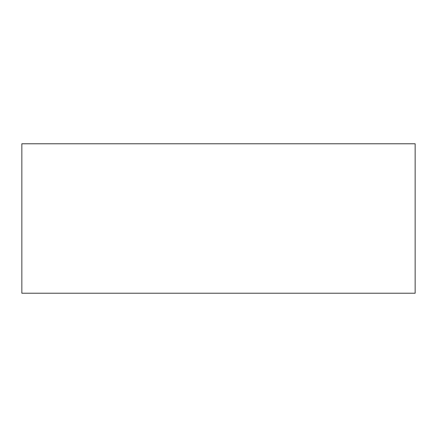 <?xml version="1.0" encoding="UTF-8"?>
<svg xmlns="http://www.w3.org/2000/svg" width="437" height="437" viewBox="0 0 437 437"><rect width="100%" height="100%" fill="white"/><g stroke="black" fill="none" stroke-linecap="round" stroke-linejoin="round"><path stroke-width="0.66" d="M21.85 293.227L21.85 143.773L415.15 143.773L415.15 293.227L21.85 293.227"/></g></svg>
